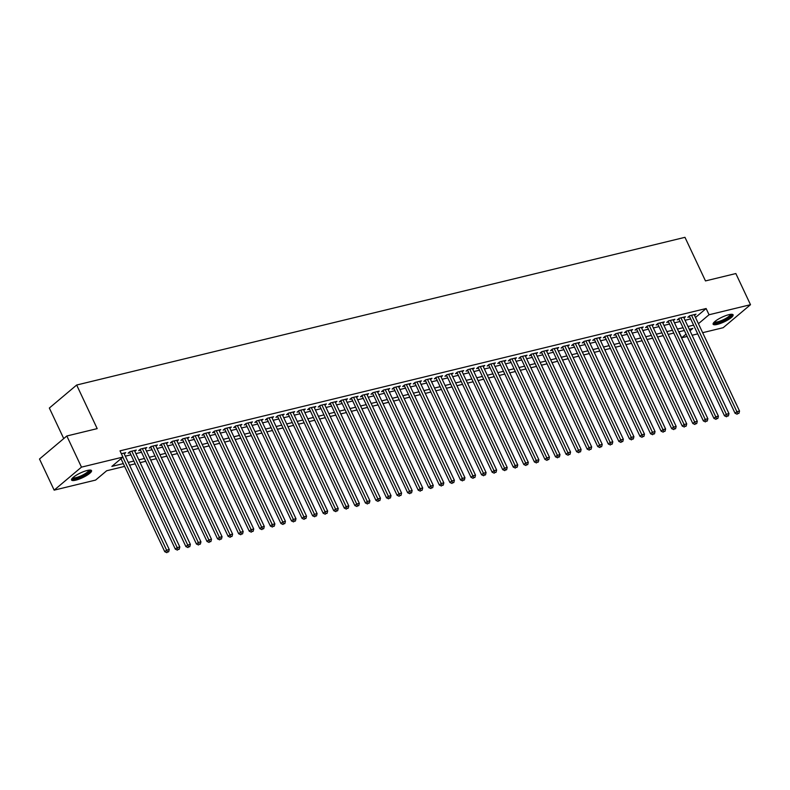 <?xml version="1.0" encoding="UTF-8"?>
<svg xmlns="http://www.w3.org/2000/svg" width="790" height="790" viewBox="0 0 790 790"><rect width="100%" height="100%" fill="white"/><g stroke="black" fill="none" stroke-linecap="round" stroke-linejoin="round"><path stroke-width="1.19" d="M87.305 470.455A11.04 2.577 -25.2 0 1 91.531 470.603A11.04 2.577 -25.2 0 1 86.673 475.491A11.04 2.577 -25.2 0 1 75.781 480.162A11.04 2.577 -25.2 0 1 71.554 480.014A11.04 2.577 -25.2 0 1 76.423 475.126A11.04 2.577 -25.2 0 1 87.305 470.455M728.874 314.677A11.04 2.577 -25.2 0 1 733.1 314.825A11.04 2.577 -25.2 0 1 728.232 319.713A11.04 2.577 -25.2 0 1 717.35 324.384A11.04 2.577 -25.2 0 1 713.113 324.226A11.04 2.577 -25.2 0 1 717.982 319.348A11.04 2.577 -25.2 0 1 728.874 314.677M63.733 438.598L49.345 408.035L76.669 385.026L684.97 237.326L705.48 280.924L735.846 273.547L750.5 304.693L723.176 327.702L702.656 332.689M697.698 333.884L692.099 335.246M687.142 336.451L681.731 337.765L686.046 334.131M678.926 331.81L681.731 337.765M124.623 466.396L106.68 470.751L95.6 480.083L54.155 490.146L81.479 467.137L122.924 457.074L111.854 466.396L123.309 463.621M81.479 467.137L66.824 435.991L39.5 459.01L54.155 490.146M124.257 453.904L125.728 452.66L121.354 453.727M134.814 451.337L136.295 450.093L129.955 451.633L128.108 453.193L129.955 452.739M145.38 448.769L146.851 447.535L140.521 449.066L138.675 450.626L140.521 450.172M155.936 446.212L157.417 444.968L151.078 446.508L149.231 448.058L151.078 447.614M166.502 443.644L167.974 442.4L161.634 443.941L159.797 445.501L161.644 445.047M177.059 441.077L178.54 439.842L172.2 441.373L170.354 442.933L172.2 442.479M187.625 438.519L189.096 437.275L182.757 438.815L180.91 440.366L182.767 439.921M198.181 435.952L199.653 434.707L193.323 436.248L191.476 437.808L193.323 437.354M208.748 433.384L210.219 432.15L203.879 433.68L202.033 435.241L203.879 434.786M219.304 430.827L220.775 429.582L214.446 431.123L212.599 432.673L214.446 432.229M229.86 428.259L231.342 427.015L225.002 428.555L223.155 430.106L225.002 429.661M240.427 425.692L241.898 424.457L235.568 425.988L233.722 427.548L235.568 427.094M250.983 423.134L252.464 421.89L246.125 423.43L244.278 424.981L246.125 424.536M261.549 420.566L263.021 419.322L256.681 420.863L254.834 422.413L256.691 421.969M272.106 417.999L273.587 416.765L267.247 418.295L265.401 419.855L267.247 419.401M282.672 415.441L284.143 414.197L277.803 415.738L275.957 417.288L277.813 416.844M293.228 412.874L294.7 411.63L288.37 413.17L286.523 414.72L288.37 414.276M303.795 410.306L305.266 409.072L298.926 410.603L297.079 412.163L298.926 411.709M314.351 407.749L315.822 406.504L309.492 408.045L307.646 409.595L309.492 409.151M324.907 405.181L326.389 403.937L320.049 405.477L318.202 407.028L320.049 406.583M335.474 402.614L336.945 401.369L330.615 402.91L328.768 404.47L330.615 404.016M346.03 400.056L347.511 398.812L341.171 400.352L339.325 401.903L341.171 401.458M356.596 397.488L358.068 396.244L351.728 397.785L349.881 399.335L351.738 398.891M367.153 394.921L368.634 393.677L362.294 395.217L360.447 396.778L362.294 396.323M377.719 392.363L379.19 391.119L372.85 392.66L371.004 394.21L372.86 393.766M388.275 389.796L389.747 388.552L383.417 390.092L381.57 391.643L383.417 391.198M398.841 387.228L400.313 385.984L393.973 387.525L392.126 389.085L393.973 388.631M409.398 384.671L410.869 383.426L404.539 384.967L402.693 386.517L404.539 386.073M419.954 382.103L421.435 380.859L415.096 382.4L413.249 383.95L415.096 383.506M430.52 379.536L431.992 378.291L425.662 379.832L423.815 381.392L425.662 380.938M441.077 376.978L442.558 375.734L436.218 377.274L434.372 378.825L436.218 378.38M451.643 374.411L453.114 373.166L446.775 374.707L444.928 376.257L446.785 375.813M462.199 371.843L463.681 370.599L457.341 372.139L455.494 373.7L457.341 373.245M472.766 369.286L474.237 368.041L467.897 369.582L466.051 371.132L467.897 370.688M483.322 366.718L484.793 365.474L478.464 367.014L476.617 368.565L478.464 368.12M493.878 364.151L495.36 362.906L489.02 364.447L487.173 366.007L489.02 365.553M504.445 361.583L505.916 360.349L499.586 361.889L497.74 363.44L499.586 362.995M515.001 359.025L516.482 357.781L510.143 359.322L508.296 360.872L510.143 360.428M525.567 356.458L527.039 355.214L520.699 356.754L518.862 358.314L520.709 357.86M536.124 353.89L537.605 352.656L531.265 354.187L529.418 355.747L531.265 355.303M546.69 351.333L548.161 350.089L541.822 351.629L539.975 353.179L541.831 352.735M557.246 348.765L558.718 347.521L552.388 349.062L550.541 350.622L552.388 350.168M567.812 346.198L569.284 344.963L562.944 346.494L561.098 348.054L562.944 347.6M578.369 343.64L579.84 342.396L573.51 343.936L571.664 345.487L573.51 345.042M588.925 341.073L590.407 339.828L584.067 341.369L582.22 342.929L584.067 342.475M599.492 338.505L600.963 337.271L594.633 338.801L592.786 340.362L594.633 339.907M610.048 335.947L611.529 334.703L605.189 336.244L603.343 337.794L605.189 337.35M620.614 333.38L622.086 332.136L615.746 333.676L613.909 335.237L615.756 334.782M631.17 330.812L632.652 329.578L626.312 331.109L624.465 332.669L626.312 332.215M641.737 328.255L643.208 327.011L636.868 328.551L635.022 330.101L636.878 329.657M652.293 325.687L653.764 324.443L647.435 325.984L645.588 327.544L647.435 327.09M662.859 323.12L664.331 321.885L657.991 323.416L656.144 324.976L657.991 324.522M673.416 320.562L674.887 319.318L668.557 320.859L666.711 322.409L668.557 321.965M683.972 317.995L685.453 316.75L679.114 318.291L677.267 319.851L679.114 319.397M695.496 317.471L706.122 308.525L120.001 450.843L122.924 457.074M125.334 456.185L130.942 454.823M135.89 453.628L141.499 452.265M146.456 451.06L152.065 449.698M157.013 448.493L162.622 447.13M167.579 445.925L173.178 444.572M178.135 443.368L183.744 442.005M188.701 440.8L194.3 439.438M199.258 438.233L204.867 436.88M209.814 435.675L215.423 434.312M220.38 433.108L225.989 431.745M230.937 430.54L236.546 429.187M241.503 427.983L247.112 426.62M252.059 425.415L257.668 424.052M262.626 422.848L268.225 421.495M273.182 420.29L278.791 418.927M283.748 417.722L289.347 416.36M294.305 415.155L299.914 413.802M304.861 412.597L310.47 411.235M315.427 410.03L321.036 408.667M325.984 407.462L331.593 406.109M336.55 404.905L342.159 403.542M347.106 402.337L352.715 400.974M357.673 399.77L363.272 398.417M368.229 397.212L373.838 395.849M378.795 394.644L384.394 393.282M389.351 392.077L394.961 390.714M399.908 389.519L405.517 388.157M410.474 386.952L416.083 385.589M421.031 384.384L426.64 383.022M431.597 381.827L437.206 380.464M442.153 379.259L447.762 377.897M452.719 376.692L458.319 375.329M463.276 374.134L468.885 372.771M473.842 371.567L479.441 370.204M484.398 368.999L490.007 367.636M494.955 366.442L500.564 365.079M505.521 363.874L511.13 362.511M516.077 361.307L521.686 359.944M526.644 358.749L532.253 357.386M537.2 356.181L542.809 354.819M547.766 353.614L553.365 352.251M558.323 351.056L563.932 349.694M568.879 348.489L574.488 347.126M579.445 345.921L585.054 344.559M590.002 343.364L595.611 342.001M600.568 340.796L606.177 339.433M611.124 338.229L616.733 336.866M621.69 335.671L627.3 334.308M632.247 333.103L637.856 331.741M642.813 330.536L648.412 329.173M653.37 327.978L658.979 326.616M663.926 325.411L669.535 324.048M674.492 322.843L680.101 321.481M685.049 320.276L690.658 318.923M694.538 315.427L696.01 314.193L689.68 315.724L687.833 317.284L689.68 316.829M66.824 435.991L97.19 428.624L76.669 385.026M706.122 308.525L709.045 314.756L750.5 304.693M698.429 323.703L709.045 314.756M128.266 462.417L133.875 461.054M138.823 459.849L144.432 458.486M149.389 457.291L154.988 455.929M159.945 454.724L165.554 453.361M170.502 452.156L176.111 450.794M181.068 449.599L186.677 448.236M191.624 447.031L197.233 445.669M202.191 444.464L207.8 443.101M212.747 441.896L218.356 440.544M223.313 439.339L228.912 437.976M233.87 436.771L239.479 435.409M244.436 434.204L250.035 432.851M254.992 431.646L260.601 430.283M265.549 429.079L271.158 427.716M276.115 426.511L281.724 425.158M286.671 423.954L292.28 422.591M297.238 421.386L302.847 420.023M307.794 418.819L313.403 417.466M318.36 416.261L323.959 414.898M328.916 413.693L334.526 412.331M339.483 411.126L345.082 409.773M350.039 408.568L355.648 407.206M360.596 406.001L366.204 404.638M371.162 403.433L376.771 402.08M381.718 400.876L387.327 399.513M392.284 398.308L397.893 396.945M402.841 395.741L408.45 394.388M413.407 393.183L419.006 391.82M423.963 390.615L429.572 389.253M434.53 388.048L440.129 386.685M445.086 385.49L450.695 384.128M455.642 382.923L461.251 381.56M466.209 380.355L471.818 378.993M476.765 377.798L482.374 376.435M487.331 375.23L492.94 373.868M497.888 372.663L503.497 371.3M508.454 370.105L514.053 368.742M519.01 367.538L524.619 366.175M529.577 364.97L535.176 363.607M540.133 362.413L545.742 361.05M550.689 359.845L556.298 358.482M561.255 357.278L566.865 355.915M571.812 354.72L577.421 353.357M582.378 352.152L587.987 350.79M592.935 349.585L598.543 348.222M603.501 347.027L609.1 345.665M614.057 344.46L619.666 343.097M624.614 341.892L630.223 340.529M635.18 339.335L640.789 337.972M645.736 336.767L651.345 335.404M656.302 334.2L661.911 332.837M666.859 331.642L672.468 330.279M677.425 329.075L683.034 327.712M687.981 326.507L693.59 325.144M689.996 330.793L692.8 328.433L689.295 329.292M684.337 330.497L678.729 331.849M673.781 333.054L668.172 334.417M663.215 335.622L657.606 336.984M652.659 338.189L647.05 339.542M642.092 340.747L636.483 342.11M631.536 343.314L625.927 344.677M620.97 345.882L615.37 347.245M610.413 348.439L604.804 349.802M599.847 351.007L594.248 352.37M589.291 353.574L583.682 354.937M578.734 356.132L573.125 357.495M568.168 358.7L562.559 360.062M557.612 361.267L552.003 362.63M547.045 363.825L541.436 365.187M536.489 366.392L530.88 367.755M525.923 368.96L520.324 370.322M515.366 371.517L509.757 372.88M504.81 374.085L499.201 375.447M494.244 376.652L488.635 378.015M483.687 379.21L478.078 380.573M473.121 381.777L467.512 383.14M462.565 384.345L456.956 385.708M451.999 386.903L446.39 388.265M441.442 389.47L435.833 390.833M430.876 392.038L425.277 393.4M420.32 394.595L414.711 395.958M409.763 397.163L404.154 398.525M399.197 399.73L393.588 401.093M388.641 402.288L383.031 403.651M378.074 404.855L372.465 406.218M367.518 407.423L361.909 408.786M356.952 409.98L351.353 411.343M346.395 412.548L340.786 413.911M335.829 415.115L330.23 416.478M325.273 417.683L319.664 419.036M314.716 420.24L309.107 421.603M304.15 422.808L298.541 424.171M293.594 425.375L287.985 426.728M283.027 427.933L277.418 429.296M272.471 430.501L266.862 431.863M261.905 433.068L256.306 434.421M251.348 435.626L245.739 436.988M240.782 438.193L235.183 439.556M230.226 440.761L224.617 442.114M219.669 443.318L214.06 444.681M209.103 445.886L203.494 447.249M198.547 448.453L192.938 449.806M187.981 451.011L182.372 452.374M177.424 453.579L171.815 454.941M166.858 456.146L161.259 457.499M156.302 458.704L150.692 460.066M145.735 461.271L140.136 462.634M135.179 463.839L129.57 465.192M689.305 316.04L735.046 413.249L736.892 411.689L691.527 315.279M737.89 413.585L738.946 413.328L737.89 413.585L736.892 411.689L739.529 411.047L694.163 314.637M735.046 413.249L737.149 414.207M738.946 413.328L739.529 411.047M731.165 314.292A9.559 2.232 -25.2 0 1 727.412 318.479A9.559 2.232 -25.2 0 1 717.656 322.735A9.559 2.232 -25.2 0 1 713.943 322.399M714.486 321.866A8.848 2.064 154.8 0 0 717.735 321.797A8.848 2.064 154.8 0 0 726.059 318.291A8.848 2.064 154.8 0 0 730.404 314.371M713.133 323.574A10.971 2.558 154.8 0 0 716.915 323.357A10.971 2.558 154.8 0 0 732.587 314.42M89.596 470.08A9.559 2.232 -25.2 0 1 89.744 470.712A9.559 2.232 -25.2 0 1 80.768 476.893A9.559 2.232 -25.2 0 1 72.374 478.177M72.927 477.644A8.848 2.064 154.8 0 0 81.331 475.708A8.848 2.064 154.8 0 0 88.806 470.356A8.848 2.064 154.8 0 0 88.835 470.159M71.564 479.352A10.971 2.558 154.8 0 0 82.17 476.627A10.971 2.558 154.8 0 0 91.018 470.198M678.748 318.607L724.489 415.807L726.326 414.256L680.96 317.847M727.333 416.152L728.39 415.896L727.333 416.152L726.326 414.256L728.973 413.614L683.607 317.205M724.489 415.807L726.593 416.774M728.39 415.896L728.973 413.614M668.182 321.165L713.923 418.374L715.77 416.814L670.404 320.404M716.767 418.71L717.824 418.453L716.767 418.71L715.77 416.814L718.406 416.182L673.04 319.762M713.923 418.374L716.036 419.332M717.824 418.453L718.406 416.182M657.626 323.732L703.367 420.942L705.213 419.381L659.838 322.972M706.211 421.277L707.267 421.021L706.211 421.277L705.213 419.381L707.85 418.74L662.484 322.33M703.367 420.942L705.47 421.9M707.267 421.021L707.85 418.74M647.059 326.3L692.8 423.499L694.647 421.949L649.281 325.539M695.644 423.845L696.701 423.588L695.644 423.845L694.647 421.949L697.293 421.307L651.918 324.897M692.8 423.499L694.914 424.467M696.701 423.588L697.293 421.307M636.503 328.857L682.244 426.067L684.091 424.507L638.725 328.097M685.088 426.403L686.145 426.146L685.088 426.403L684.091 424.507L686.727 423.875L641.362 327.455M682.244 426.067L684.347 427.025M686.145 426.146L686.727 423.875M625.937 331.425L671.678 428.634L673.524 427.074L628.159 330.664M674.532 428.97L675.588 428.713L674.532 428.97L673.524 427.074L676.171 426.432L630.795 330.022M671.678 428.634L673.791 429.592M675.588 428.713L676.171 426.432M615.38 333.992L661.121 431.192L662.968 429.642L617.602 333.232M663.965 431.538L665.022 431.281L663.965 431.538L662.968 429.642L665.605 429L620.239 332.59M661.121 431.192L663.225 432.16M665.022 431.281L665.605 429M604.814 336.55L650.555 433.759L652.402 432.209L607.036 335.79M653.409 434.095L654.466 433.838L653.409 434.095L652.402 432.209L655.048 431.567L609.683 335.148M650.555 433.759L652.668 434.717M654.466 433.838L655.048 431.567M594.258 339.117L639.999 436.327L641.845 434.767L596.48 338.357M642.843 436.663L643.899 436.406L642.843 436.663L641.845 434.767L644.482 434.125L599.116 337.715M639.999 436.327L642.102 437.285M643.899 436.406L644.482 434.125M583.701 341.685L629.442 438.885L631.289 437.334L585.913 340.925M632.286 439.23L633.343 438.973L632.286 439.23L631.289 437.334L633.926 436.692L588.56 340.283M629.442 438.885L631.546 439.852M633.343 438.973L633.926 436.692M573.135 344.243L618.876 441.452L620.723 439.902L575.357 343.482M621.72 441.788L622.777 441.531L621.72 441.788L620.723 439.902L623.359 439.26L577.994 342.84M618.876 441.452L620.989 442.41M622.777 441.531L623.359 439.26M562.579 346.81L608.32 444.019L610.166 442.459L564.791 346.05M611.164 444.355L612.22 444.099L611.164 444.355L610.166 442.459L612.803 441.817L567.437 345.408M608.32 444.019L610.423 444.977M612.22 444.099L612.803 441.817M552.013 349.378L597.754 446.577L599.6 445.027L554.234 348.617M600.598 446.923L601.654 446.666L600.598 446.923L599.6 445.027L602.247 444.385L556.871 347.975M597.754 446.577L599.867 447.545M601.654 446.666L602.247 444.385M541.456 351.935L587.197 449.145L589.044 447.594L543.678 351.175M590.041 449.48L591.098 449.224L590.041 449.48L589.044 447.594L591.68 446.952L546.315 350.533M587.197 449.145L589.301 450.103M591.098 449.224L591.68 446.952M530.89 354.503L576.631 451.712L578.477 450.152L533.112 353.742M579.485 452.048L580.541 451.791L579.485 452.048L578.477 450.152L581.124 449.51L535.748 353.1M576.631 451.712L578.744 452.67M580.541 451.791L581.124 449.51M520.333 357.07L566.075 454.27L567.921 452.719L522.555 356.31M568.918 454.615L569.975 454.359L568.918 454.615L567.921 452.719L570.558 452.078L525.192 355.668M566.075 454.27L568.178 455.238M569.975 454.359L570.558 452.078M509.767 359.638L555.508 456.837L557.355 455.287L511.989 358.867M558.362 457.173L559.419 456.916L558.362 457.173L557.355 455.287L560.001 454.645L514.636 358.226M555.508 456.837L557.621 457.795M559.419 456.916L560.001 454.645M499.211 362.195L544.952 459.405L546.799 457.844L501.433 361.435M547.796 459.74L548.852 459.484L547.796 459.74L546.799 457.844L549.435 457.203L504.069 360.793M544.952 459.405L547.055 460.363M548.852 459.484L549.435 457.203M488.654 364.763L534.395 461.962L536.242 460.412L490.867 364.002M537.24 462.308L538.296 462.051L537.24 462.308L536.242 460.412L538.879 459.77L493.513 363.361M534.395 461.962L536.499 462.93M538.296 462.051L538.879 459.77M478.088 367.33L523.829 464.53L525.676 462.979L480.31 366.56M526.673 464.866L527.73 464.609L526.673 464.866L525.676 462.979L528.312 462.338L482.947 365.928M523.829 464.53L525.942 465.488M527.73 464.609L528.312 462.338M467.532 369.888L513.273 467.097L515.12 465.537L469.744 369.128M516.117 467.433L517.174 467.176L516.117 467.433L515.12 465.537L517.756 464.895L472.39 368.486M513.273 467.097L515.376 468.055M517.174 467.176L517.756 464.895M456.966 372.455L502.707 469.655L504.553 468.105L459.188 371.695M505.551 470.001L506.607 469.744L505.551 470.001L504.553 468.105L507.2 467.463L461.824 371.053M502.707 469.655L504.82 470.623M506.607 469.744L507.2 467.463M446.409 375.023L492.15 472.223L493.997 470.672L448.631 374.253M494.994 472.558L496.051 472.301L494.994 472.558L493.997 470.672L496.634 470.03L451.268 373.621M492.15 472.223L494.254 473.18M496.051 472.301L496.634 470.03M435.843 377.581L481.584 474.79L483.431 473.23L438.065 376.82M484.438 475.126L485.495 474.869L484.438 475.126L483.431 473.23L486.077 472.588L440.702 376.178M481.584 474.79L483.697 475.748M485.495 474.869L486.077 472.588M425.287 380.148L471.028 477.348L472.874 475.797L427.509 379.388M473.872 477.693L474.928 477.437L473.872 477.693L472.874 475.797L475.511 475.155L430.145 378.746M471.028 477.348L473.131 478.315M474.928 477.437L475.511 475.155M414.72 382.716L460.461 479.915L462.308 478.365L416.942 381.945M463.315 480.251L464.372 479.994L463.315 480.251L462.308 478.365L464.954 477.723L419.589 381.313M460.461 479.915L462.575 480.873M464.372 479.994L464.954 477.723M404.164 385.273L449.905 482.483L451.752 480.922L406.386 384.513M452.749 482.818L453.806 482.562L452.749 482.818L451.752 480.922L454.388 480.281L409.022 383.871M449.905 482.483L452.008 483.441M453.806 482.562L454.388 480.281M393.608 387.841L439.349 485.04L441.195 483.49L395.82 387.08M442.193 485.386L443.249 485.129L442.193 485.386L441.195 483.49L443.832 482.848L398.466 386.438M439.349 485.04L441.452 486.008M443.249 485.129L443.832 482.848M383.041 390.408L428.782 487.608L430.629 486.057L385.263 389.638M431.626 487.944L432.683 487.687L431.626 487.944L430.629 486.057L433.266 485.416L387.9 389.006M428.782 487.608L430.896 488.566M432.683 487.687L433.266 485.416M372.485 392.966L418.226 490.175L420.073 488.615L374.697 392.205M421.07 490.511L422.127 490.254L421.07 490.511L420.073 488.615L422.709 487.973L377.344 391.563M418.226 490.175L420.329 491.133M422.127 490.254L422.709 487.973M361.919 395.533L407.66 492.733L409.506 491.183L364.141 394.773M410.514 493.079L411.56 492.822L410.514 493.079L409.506 491.183L412.153 490.541L366.777 394.131M407.66 492.733L409.773 493.701M411.56 492.822L412.153 490.541M351.362 398.101L397.103 495.3L398.95 493.75L353.584 397.331M399.947 495.636L401.004 495.379L399.947 495.636L398.95 493.75L401.587 493.108L356.221 396.699M397.103 495.3L399.207 496.258M401.004 495.379L401.587 493.108M340.796 400.658L386.537 497.868L388.384 496.308L343.018 399.898M389.391 498.204L390.448 497.947L389.391 498.204L388.384 496.308L391.03 495.666L345.655 399.256M386.537 497.868L388.65 498.826M390.448 497.947L391.03 495.666M330.24 403.226L375.981 500.425L377.827 498.875L332.462 402.466M378.825 500.771L379.881 500.514L378.825 500.771L377.827 498.875L380.464 498.233L335.098 401.824M375.981 500.425L378.084 501.393M379.881 500.514L380.464 498.233M319.674 405.793L365.424 502.993L367.261 501.443L321.895 405.033M368.268 503.329L369.325 503.072L368.268 503.329L367.261 501.443L369.908 500.801L324.542 404.391M365.424 502.993L367.528 503.951M369.325 503.072L369.908 500.801M309.117 408.351L354.858 505.56L356.705 504L311.339 407.591M357.702 505.896L358.759 505.639L357.702 505.896L356.705 504L359.341 503.358L313.976 406.949M354.858 505.56L356.971 506.518M358.759 505.639L359.341 503.358M298.561 410.919L344.302 508.128L346.148 506.568L300.773 410.158M347.146 508.464L348.202 508.207L347.146 508.464L346.148 506.568L348.785 505.926L303.419 409.516M344.302 508.128L346.405 509.086M348.202 508.207L348.785 505.926M287.995 413.486L333.736 510.686L335.582 509.135L290.216 412.726M336.579 511.021L337.636 510.765L336.579 511.021L335.582 509.135L338.219 508.493L292.853 412.084M333.736 510.686L335.849 511.644M337.636 510.765L338.219 508.493M277.438 416.044L323.179 513.253L325.026 511.693L279.65 415.283M326.023 513.589L327.08 513.332L326.023 513.589L325.026 511.693L327.662 511.051L282.297 414.641M323.179 513.253L325.282 514.211M327.08 513.332L327.662 511.051M266.872 418.611L312.613 515.821L314.459 514.26L269.094 417.851M315.467 516.156L316.514 515.9L315.467 516.156L314.459 514.26L317.106 513.619L271.73 417.209M312.613 515.821L314.726 516.779M316.514 515.9L317.106 513.619M256.315 421.179L302.057 518.378L303.903 516.828L258.537 420.418M304.901 518.714L305.957 518.467L304.901 518.714L303.903 516.828L306.54 516.186L261.174 419.776M302.057 518.378L304.16 519.336M305.957 518.467L306.54 516.186M245.749 423.736L291.49 520.946L293.337 519.386L247.971 422.976M294.344 521.282L295.401 521.025L294.344 521.282L293.337 519.386L295.983 518.744L250.618 422.334M291.49 520.946L293.603 521.904M295.401 521.025L295.983 518.744M235.193 426.304L280.934 523.513L282.781 521.953L237.415 425.543M283.778 523.849L284.834 523.592L283.778 523.849L282.781 521.953L285.417 521.311L240.051 424.901M280.934 523.513L283.037 524.471M284.834 523.592L285.417 521.311M224.637 428.871L270.377 526.071L272.214 524.52L226.849 428.111M273.221 526.417L274.278 526.16L273.221 526.417L272.214 524.52L274.861 523.879L229.495 427.469M270.377 526.071L272.481 527.029M274.278 526.16L274.861 523.879M214.07 431.429L259.811 528.638L261.658 527.078L216.292 430.669M262.655 528.974L263.712 528.717L262.655 528.974L261.658 527.078L264.294 526.446L218.929 430.027M259.811 528.638L261.925 529.596M263.712 528.717L264.294 526.446M203.514 433.996L249.255 531.206L251.102 529.646L205.726 433.236M252.099 531.542L253.156 531.285L252.099 531.542L251.102 529.646L253.738 529.004L208.372 432.594M249.255 531.206L251.358 532.164M253.156 531.285L253.738 529.004M192.948 436.564L238.689 533.764L240.535 532.213L195.169 435.803M241.533 534.109L242.589 533.852L241.533 534.109L240.535 532.213L243.182 531.571L197.806 435.162M238.689 533.764L240.802 534.731M242.589 533.852L243.182 531.571M182.391 439.122L228.132 536.331L229.979 534.771L184.613 438.361M230.976 536.667L232.033 536.41L230.976 536.667L229.979 534.771L232.616 534.139L187.25 437.719M228.132 536.331L230.236 537.289M232.033 536.41L232.616 534.139M171.825 441.689L217.566 538.899L219.413 537.338L174.047 440.929M220.42 539.234L221.467 538.977L220.42 539.234L219.413 537.338L222.059 536.696L176.684 440.287M217.566 538.899L219.679 539.856M221.467 538.977L222.059 536.696M161.269 444.257L207.01 541.456L208.856 539.906L163.49 443.496M209.854 541.802L210.91 541.545L209.854 541.802L208.856 539.906L211.493 539.264L166.127 442.854M207.01 541.456L209.113 542.424M210.91 541.545L211.493 539.264M150.702 446.814L196.443 544.024L198.29 542.463L152.924 446.054M199.297 544.359L200.354 544.103L199.297 544.359L198.29 542.463L200.936 541.831L155.571 445.412M196.443 544.024L198.557 544.981M200.354 544.103L200.936 541.831M140.146 449.382L185.887 546.591L187.734 545.031L142.368 448.621M188.731 546.927L189.788 546.67L188.731 546.927L187.734 545.031L190.37 544.389L145.005 447.979M185.887 546.591L187.99 547.549M189.788 546.67L190.37 544.389M129.59 451.949L175.331 549.149L177.167 547.598L131.802 451.189M178.175 549.494L179.231 549.238L178.175 549.494L177.167 547.598L179.814 546.957L134.448 450.547M175.331 549.149L177.434 550.117M179.231 549.238L179.814 546.957M120.998 458.704L164.764 551.716L166.611 550.156L122.845 457.143M167.608 552.052L168.665 551.795L167.608 552.052L166.611 550.156L169.248 549.524L123.882 453.104M164.764 551.716L166.878 552.674M168.665 551.795L169.248 549.524"/></g></svg>
